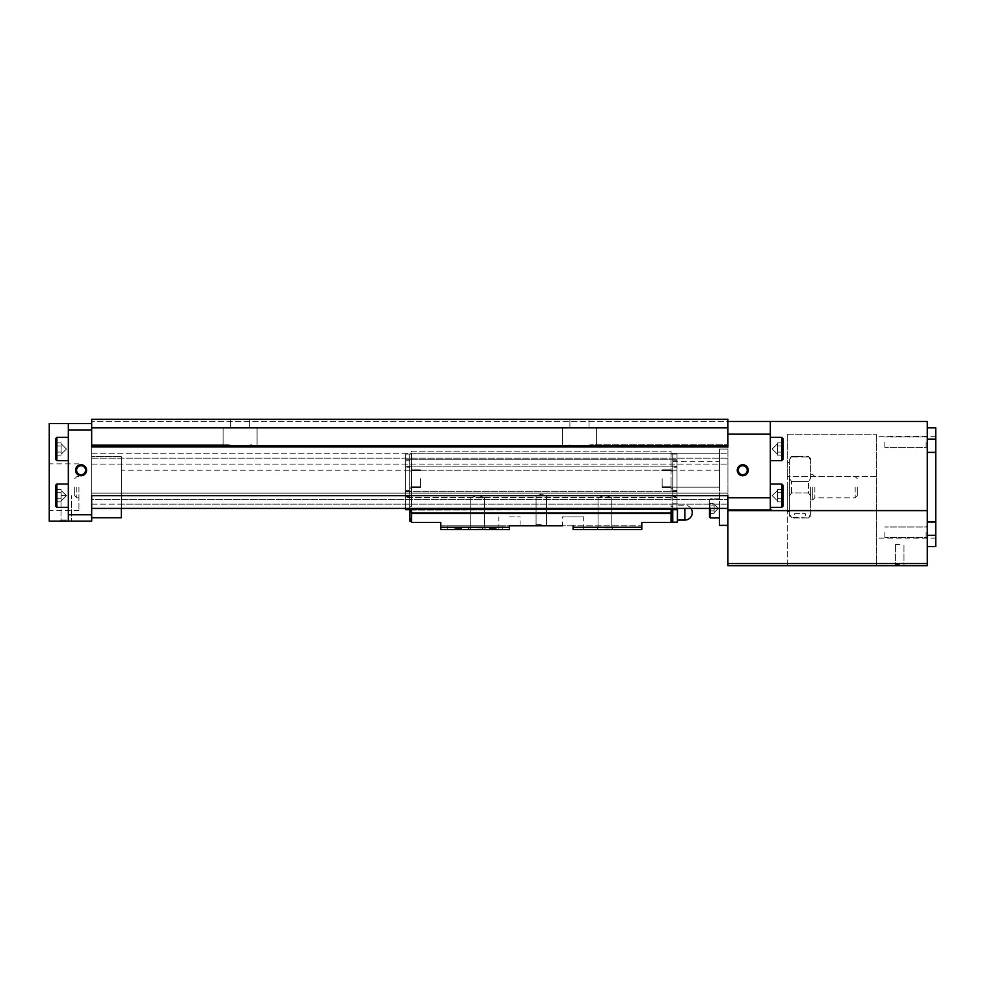 <?xml version="1.0" encoding="UTF-8"?>
<svg xmlns="http://www.w3.org/2000/svg" width="985" height="985" viewBox="0 0 985 985"><rect width="100%" height="100%" fill="white"/><g stroke="black" fill="none" stroke-linecap="round" stroke-linejoin="round"><path stroke-width="0.74" stroke-dasharray="4.92 3.69" d="M927.267 522.05L927.267 452.349L927.267 546.577L927.267 521.582L935.75 522.05L935.75 452.349L927.267 452.349M935.75 427.81L935.75 439.113L927.267 439.113L927.267 427.81L927.267 452.817L927.267 439.113M935.75 546.577L935.75 535.286L927.267 535.286M935.75 535.286L935.75 522.05M935.75 452.349L935.75 439.113M935.75 487.193L935.75 538.093L935.75 487.193M591.357 444.777C583.428 446.488 575.486 446.488 567.545 444.777L579.451 446.328L591.357 444.777L727.915 444.777L727.915 453.26L727.915 444.777L591.357 444.777M91.667 444.777L91.667 453.26L91.667 444.777L228.212 444.777L240.118 446.328L252.025 444.777C244.095 446.488 236.166 446.488 228.212 444.777L91.667 444.777M791.534 517.396L789.416 514.465L791.534 517.396L808.5 517.95L791.534 517.396M794.71 513.702L805.324 513.702L794.71 513.702L794.71 517.95L805.324 517.95L791.534 517.95L789.416 515.832L789.416 514.465L789.416 515.832M810.618 514.465L810.618 495.923L810.618 514.465L808.5 517.396L810.618 514.465M810.618 478.476L810.618 459.933L810.618 478.476L808.5 481.406L810.618 478.476M810.618 459.933L810.618 458.567L810.618 459.933L808.5 456.991L810.618 459.933M810.618 487.193L810.618 499.924L810.618 487.193M810.618 495.923L808.5 492.992L808.5 481.406L808.5 492.992L810.618 495.923M808.5 456.991L791.534 456.449L789.416 459.933L791.534 456.991L808.5 456.991M808.5 492.992L791.534 492.992L791.534 481.406L791.534 492.992L789.416 495.923L789.416 478.476L791.534 481.406L789.416 478.476L789.416 495.923L791.534 492.992L808.5 492.992M808.5 481.406L791.534 481.406L808.5 481.406M789.416 459.933L789.416 478.476L789.416 459.933M789.416 487.193L789.416 511.794L789.416 487.193M789.416 495.923L789.416 514.465L789.416 495.923M781.782 507.349L781.782 484.017L783.05 485.285L783.05 506.068L783.05 485.285L783.05 506.068L781.782 507.349L781.782 484.017L781.782 507.349L770.332 507.349L770.332 484.017L770.332 507.349M783.026 492.623L783.026 501.808L783.026 489.557L783.026 501.808L783.026 489.557L783.026 492.623L777.534 492.623L777.534 495.677L777.534 491.084L777.534 492.623L783.026 492.623L777.534 492.623L777.534 495.677L777.534 491.084L777.534 500.269L777.534 489.557L777.534 492.623L783.026 492.623M781.782 460.685L781.782 437.365L783.05 438.633L783.05 459.416L783.05 438.633L783.05 459.416L781.782 460.685L781.782 437.365L781.782 460.685L770.332 460.685L770.332 437.365L770.332 460.685M783.026 445.959L783.026 455.144L783.026 442.905L783.026 455.144L783.026 442.905L783.026 445.959L777.534 445.959L777.534 449.025L777.534 444.432L777.534 445.959L783.026 445.959L777.534 445.959L777.534 449.025L777.534 444.432L777.534 453.617L777.534 442.905L777.534 445.959L783.026 445.959M876.367 487.193L876.367 538.093L876.367 487.193M727.915 446.907L727.915 419.327L727.915 446.907L91.667 446.907L91.667 429.94L91.667 446.907L91.667 445.626L727.915 445.626L727.915 446.907M927.267 510.698L727.915 510.698L727.915 565.673L927.267 565.673L927.267 421.457L91.667 421.457L727.915 421.457M86.581 470.227A5.516 5.516 0 0 1 78.308 475.004A5.516 5.516 0 0 1 78.308 465.462A5.516 5.516 0 0 1 86.581 470.227M748.268 470.227A5.516 5.516 0 0 1 739.994 475.004A5.516 5.516 0 0 1 739.994 465.462A5.516 5.516 0 0 1 748.268 470.227M772.449 510.525L770.935 509.885L770.332 508.408L770.332 421.457L770.332 508.408A2.118 2.118 0 0 0 772.449 510.525L927.267 510.525M68.334 514.773L68.334 521.127L49.25 521.127L49.25 423.575L68.334 423.575L68.334 514.773L91.667 514.773L91.667 495.677L91.667 508.408L91.667 495.677L727.915 495.677L727.915 510.698M68.334 429.94L91.667 429.94L91.667 423.575L91.667 429.94M68.334 423.575L68.334 521.127L68.334 423.575L91.667 423.575M91.667 514.773L91.667 521.127L68.334 521.127M66.217 521.127L59.851 521.127L66.217 521.127M49.25 487.193L49.25 510.525L49.25 487.193M91.667 421.457L91.667 419.327L91.667 421.457M91.667 427.81L727.915 427.81L727.915 419.327L91.667 419.327L727.915 419.327L91.667 419.327L91.667 445.626M719.432 508.408L719.432 461.743L719.432 525.374L727.915 525.374L727.915 449.025L727.915 525.374M240.118 419.327L249.673 419.327L240.118 419.327M579.451 419.327L569.909 419.327L579.451 419.327M727.915 427.81L727.915 445.626M91.667 508.408L727.915 508.408L727.915 458.148L727.915 508.408L91.667 508.408L91.667 499.629L727.915 499.629L91.667 499.629L91.667 493.14L727.915 493.14L91.667 493.14L91.667 458.148L91.667 508.408L727.915 508.408M91.667 458.148L727.915 458.148L727.915 453.26L727.915 458.148L91.667 458.148L91.667 453.26L91.667 458.148L727.915 458.148L91.667 458.148M899.699 565.673L894.392 565.673L899.699 565.673M876.367 565.673L787.298 565.673L876.367 565.673L876.367 434.176L876.367 565.673M719.432 449.025L727.915 449.025L719.432 449.025L719.432 453.26L719.432 449.025M719.432 487.193L719.432 453.26L719.432 487.193L719.432 453.26L719.432 487.193L672.767 487.193L719.432 487.193L672.767 487.193L672.767 453.26L719.432 453.26L672.767 453.26L672.767 487.193L719.432 487.193M672.767 487.193L672.767 454.073L671.068 454.073L671.068 453.26L671.068 506.29L671.068 454.073L671.068 488.215L671.068 454.073L677.015 454.073L671.068 454.073L672.767 454.073L672.767 471.039L671.068 471.039L672.767 471.039L672.767 488.215L672.767 454.073L671.068 454.073L672.767 454.073L672.767 487.193L671.068 487.193L672.767 487.193M709.459 513.394L714.125 513.308L714.125 503.507L714.125 513.308L714.125 508.408L714.125 513.308L709.545 513.308L710.197 508.408L709.545 503.507L709.459 517.1L709.459 499.715L709.459 517.1L710.308 517.95L710.308 508.408M709.545 505.958L709.545 510.858L710.197 508.408L709.545 503.507L709.545 505.958L714.125 505.958L709.545 505.958L714.125 505.958L714.125 503.507L709.459 503.421L714.125 503.507L714.125 505.958L709.545 505.958M714.125 510.858L709.545 510.858L714.125 510.858M714.125 508.408L714.125 504.739L714.125 508.408M91.667 456.658L91.667 517.741L91.667 456.658L121.352 456.658L91.667 456.658M121.352 508.408L121.352 456.658L121.352 517.741L91.667 517.741M121.352 487.193L121.352 504.16L121.352 487.193M68.334 495.677L68.334 507.349L68.334 495.677M68.334 449.025L68.334 460.685L68.334 449.025M68.334 437.365L56.884 437.365L56.884 460.685L56.884 437.365L56.884 460.685L68.334 460.685M56.884 437.365L55.616 438.633L55.616 459.416L55.616 438.633L55.616 459.416L56.884 460.685M55.64 455.144L56.465 449.025L55.64 445.959L55.616 455.168L55.616 442.868L55.616 455.168L61.132 455.144L61.132 453.617L61.132 455.144L55.64 455.144M55.64 442.905L55.64 452.09L56.465 449.025L55.616 442.868L61.132 442.905L61.132 444.432L61.132 442.905L55.64 442.905M68.334 484.017L56.884 484.017L56.884 507.349L56.884 484.017L56.884 507.349L68.334 507.349M56.884 484.017L55.616 485.285L55.616 506.068L55.616 485.285L55.616 506.068L56.884 507.349M55.64 501.808L56.465 495.677L55.64 492.623L55.616 501.833L55.616 489.533L55.616 501.833L61.132 501.808L61.132 500.269L61.132 501.808L55.64 501.808M55.64 489.557L55.64 498.742L56.465 495.677L55.616 489.533L61.132 489.557L61.132 491.084L61.132 489.557L55.64 489.557M61.132 445.959L55.64 445.959L61.132 445.959L61.132 444.432L61.132 449.025L61.132 445.959L55.64 445.959L61.132 445.959L61.132 444.432L61.132 452.09L61.132 442.905L61.132 453.617L61.132 452.09L55.64 452.09L61.132 452.09L61.132 453.617L61.132 445.959M61.132 453.617L61.132 449.025L61.132 452.09L55.64 452.09L61.132 452.09L61.132 453.617L61.132 444.432L61.132 453.617M61.132 444.432L61.132 443.718L61.132 444.432M61.132 492.623L55.64 492.623L61.132 492.623L61.132 491.084L61.132 495.677L61.132 492.623L55.64 492.623L61.132 492.623L61.132 491.084L61.132 498.742L61.132 489.557L61.132 500.269L61.132 498.742L55.64 498.742L61.132 498.742L61.132 500.269L61.132 492.623M61.132 500.269L61.132 495.677L61.132 498.742L55.64 498.742L61.132 498.742L61.132 500.269L61.132 491.084L61.132 500.269M61.132 491.084L61.132 490.382L61.132 491.084M74.7 487.193L74.7 495.677L74.7 487.193M76.818 487.193L76.818 497.807L76.818 487.193M78.935 487.193L78.935 510.525L78.935 487.193M727.915 509.885L770.935 509.885A2.118 2.118 0 0 0 771.55 510.329M770.332 421.457L770.332 508.408M787.298 565.673L787.298 476.592L787.298 565.673M787.298 434.176L787.298 476.592L787.298 434.176L876.367 434.176L787.298 434.176M787.298 487.193L787.298 511.794L787.298 487.193M777.534 455.144L777.534 453.617L777.534 455.144L783.05 455.168L777.534 455.144L777.534 452.09L783.026 452.09L777.534 452.09L777.534 444.432L777.534 455.144M777.534 442.905L783.05 442.868L777.534 442.905L777.534 444.432L777.534 442.905M777.534 444.432L777.534 443.718L777.534 444.432M777.534 453.617L777.534 454.331L777.534 453.617M777.534 452.09L783.026 452.09L777.534 452.09M777.534 501.808L777.534 500.269L777.534 501.808L783.05 501.833L777.534 501.808L777.534 498.742L783.026 498.742L777.534 498.742L777.534 491.084L777.534 501.808M777.534 489.557L783.05 489.533L777.534 489.557L777.534 491.084L777.534 489.557M777.534 491.084L777.534 490.382L777.534 491.084M777.534 500.269L777.534 500.983L777.534 500.269M777.534 498.742L783.026 498.742L777.534 498.742M857.282 487.193L857.282 495.677L857.282 487.193M855.165 487.193L855.165 497.807L855.165 487.193M814.866 487.193L814.866 497.807L814.866 487.193M812.748 487.193L812.748 499.924L812.748 487.193M579.451 427.81L562.484 427.81L579.451 427.81M240.118 427.81L223.152 427.81L240.118 427.81M747.233 470.227A4.482 4.482 0 0 1 740.511 474.117A4.482 4.482 0 0 1 740.511 466.348A4.482 4.482 0 0 1 747.233 470.227A4.482 4.482 0 0 1 740.511 474.117A4.482 4.482 0 0 1 740.511 466.348A4.482 4.482 0 0 1 747.233 470.227A4.482 4.482 0 0 1 740.511 474.117A4.482 4.482 0 0 1 740.511 466.348A4.482 4.482 0 0 1 747.233 470.227M85.547 470.227A4.482 4.482 0 0 1 78.825 474.117A4.482 4.482 0 0 1 78.825 466.348A4.482 4.482 0 0 1 85.547 470.227A4.482 4.482 0 0 1 78.825 474.117A4.482 4.482 0 0 1 78.825 466.348A4.482 4.482 0 0 1 85.547 470.227A4.482 4.482 0 0 1 78.825 474.117A4.482 4.482 0 0 1 78.825 466.348A4.482 4.482 0 0 1 85.547 470.227M66.217 519.981L60.996 519.981L66.217 519.981M66.217 495.677L60.996 495.677L66.217 495.677M899.699 564.639L895.427 564.639L899.699 564.639M899.699 544.459L895.427 544.459L899.699 544.459M927.267 442.203L927.267 448.569L927.267 442.203M927.267 532.183L927.267 538.549L927.267 532.183M926.122 532.183L926.122 537.404L926.122 532.183M884.85 532.183L884.85 537.404L884.85 532.183M926.122 442.203L926.122 447.424L926.122 442.203M884.85 442.203L884.85 447.424L884.85 442.203M573.085 527.283L641.801 527.283L641.801 529.61L573.085 529.61L573.085 525.793L573.085 529.61L583.699 529.61L573.085 529.61L573.085 525.793L573.085 529.61L573.085 525.793L562.484 525.793L562.484 516.891L583.699 516.891L562.484 516.891M405.549 508.408L405.549 497.634L405.549 509.639L409.785 509.639L409.785 454.073L409.785 510.058L411.484 510.058L411.484 521.09L411.484 508.432L411.484 522.407L440.751 522.407L440.751 529.61L440.751 525.793L509.467 525.793L509.467 529.61L509.467 525.793L509.467 529.61L509.467 525.793L641.801 525.793L641.801 529.61L641.801 525.793L573.085 525.793M677.015 508.408L677.015 497.634L677.015 509.639L672.767 509.639L672.767 521.09L671.068 521.09L671.068 522.185L671.068 509.676L671.068 521.09L672.767 521.09L671.068 521.09M461.793 529.61L454.787 529.61L461.793 529.61M447.288 529.61L502.252 529.61L447.288 529.61L447.288 525.793L502.252 525.793L447.288 525.793L447.288 529.61M489.274 529.61L496.28 529.61L489.274 529.61M671.068 478.71L671.068 487.575L671.068 478.71M671.068 451.142L671.068 453.26L671.068 451.142L411.484 451.142L411.484 453.26L411.484 451.142L671.068 451.142M411.484 478.71L411.484 487.575L411.484 478.71M411.484 487.193L411.484 453.26L411.484 506.29L411.484 487.193L409.785 487.193L409.785 454.073L409.785 488.215L409.785 454.073L409.785 487.193L411.484 487.193M411.484 471.039L411.484 488.215L411.484 471.039L409.785 471.039L409.785 488.215L409.785 454.073L409.785 471.039L411.484 471.039M440.751 525.793L509.467 525.793L509.467 529.61L440.751 529.61L509.467 529.61L440.751 529.61L440.751 525.793M541.282 525.793L534.917 525.793L541.282 525.793M573.085 529.61L641.801 529.61L573.085 529.61M604.901 529.61L596.417 529.61L604.901 529.61M671.068 466.336L677.015 466.336L677.015 491.096L677.015 454.073L677.015 466.336L671.068 466.336M671.068 491.096L677.015 491.096L677.015 497.634L677.015 491.096L671.068 491.096M411.484 512.225L671.068 512.225L411.484 512.225L671.068 512.225L411.484 512.225L671.068 512.225L411.484 512.225L671.068 512.225L411.484 512.225L411.484 509.676L409.785 510.058L409.785 512.175L411.484 512.175L411.484 508.432L671.068 508.432L671.068 522.407L641.801 522.407L641.801 527.283M409.785 512.175L409.785 521.09L411.484 521.09M411.484 466.164L671.068 466.164L405.549 466.164L405.549 491.269L671.068 491.269L411.484 491.269M409.785 510.058L672.767 509.676M405.549 491.269L405.549 497.634L677.015 497.634L405.549 497.634L405.549 459.798L677.015 459.798L405.549 459.798L405.549 454.073L411.484 454.073L405.549 454.073L405.549 466.164M411.484 453.26L671.068 453.26L411.484 453.26M411.484 509.294L671.068 509.294M411.484 513.493L671.068 513.493M440.751 527.283L509.467 527.283M411.484 510.058L671.068 509.676M409.785 454.073L405.549 454.073L409.785 454.073M405.549 460.734L409.785 460.734L405.549 460.734L405.549 467.173L409.785 467.173L405.549 467.173L405.549 490.247L409.785 490.247L405.549 490.247L405.549 496.699L409.785 496.699L405.549 496.699L405.549 509.639L409.785 509.639L405.549 509.639L405.549 460.734M677.015 454.073L671.068 454.073L672.767 454.073L672.767 471.039L671.068 471.039L672.767 471.039L672.767 488.215L672.767 454.073L672.767 460.734L672.767 454.073L677.015 454.073L677.015 460.734L672.767 460.734L672.767 467.173L672.767 460.734L677.015 460.734L677.015 454.073M672.767 521.09L672.767 503.101L672.767 521.09M672.767 509.639L672.767 467.173L672.767 509.639L677.015 509.639L677.015 496.699L672.767 496.699L677.015 496.699L677.015 490.247L672.767 490.247L677.015 490.247L677.015 467.173L672.767 467.173L677.015 467.173L677.015 460.734L677.015 509.639L672.767 509.639M477.651 529.61L469.168 529.61L477.651 529.61M502.252 529.61L502.252 525.793L502.252 529.61M420.398 478.71L420.398 487.575L420.398 478.71M662.166 478.71L662.166 487.575L662.166 478.71M477.651 528.009L484.534 528.009L477.651 528.009M477.651 497.807L484.534 497.807L477.651 497.807M604.901 528.009L611.784 528.009L604.901 528.009M604.901 497.807L611.784 497.807L604.901 497.807M541.282 524.648L536.062 524.648L541.282 524.648M541.282 496.108L536.062 496.108L541.282 496.108M461.793 528.551L454.787 528.551L461.793 528.551M489.274 528.551L496.28 528.551L489.274 528.551M677.434 508.408L677.434 522.185M509.467 516.891L520.068 516.891L509.467 516.891M91.667 453.26L727.915 453.26L91.667 453.26M770.332 434.176L727.915 434.176M770.332 497.807L727.915 497.807M91.667 504.16L727.915 504.16L91.667 504.16M91.667 464.083L727.915 464.083L91.667 464.083M927.267 563.543L727.915 563.543M876.367 476.592L787.298 476.592L876.367 476.592M677.015 491.392L671.068 491.392L677.015 491.392M405.549 491.392L411.484 491.392M405.549 466.336L411.484 466.336M405.549 491.096L411.484 491.096M677.015 466.04L671.068 466.04L677.015 466.04M405.549 466.04L411.484 466.04M409.785 518.972L411.484 518.972M672.767 511.794L671.068 511.794M672.767 518.972L671.068 518.972M684.858 508.408L684.858 520.068M810.618 515.832L808.5 517.95L805.324 517.95L805.324 513.702M810.618 458.567L808.5 456.449L791.534 456.449L789.416 458.567M935.75 436.293L876.367 436.293M935.75 538.093L876.367 538.093M672.767 461.743L719.432 461.743M719.432 498.866L710.308 498.866L709.459 499.715L710.308 498.866L719.432 498.866M719.432 517.95L710.308 517.95M718.361 508.408L714.125 504.16L718.361 508.408L714.125 512.643L718.361 508.408M719.432 470.227L121.352 470.227M719.432 504.16L121.352 504.16M66.426 449.025L61.132 443.718L66.426 449.025L61.132 454.331L66.426 449.025M66.426 495.677L61.132 490.382L66.426 495.677L61.132 500.983L66.426 495.677M74.7 495.677L76.818 497.807L78.935 497.807M74.7 478.71L76.818 476.592L78.935 476.592M78.935 463.873L49.25 463.873M78.935 510.525L49.25 510.525M781.782 484.017L770.332 484.017M781.782 437.365L770.332 437.365M772.24 449.025L777.534 454.331L772.24 449.025L777.534 443.718L772.24 449.025M772.24 495.677L777.534 500.983L772.24 495.677L777.534 490.382L772.24 495.677M857.282 478.71L855.165 476.592L814.866 476.592L812.748 474.474L810.618 474.474M857.282 495.677L855.165 497.807L814.866 497.807L812.748 499.924L810.618 499.924M789.416 462.593L787.298 462.593M789.416 511.794L787.298 511.794M569.909 419.327L569.909 427.81L569.909 419.327M588.993 419.327L588.993 427.81L588.993 419.327M562.484 427.81L562.484 444.777L562.484 427.81M596.417 427.81L596.417 444.777L596.417 427.81M230.576 419.327L230.576 427.81L230.576 419.327M249.673 419.327L249.673 427.81L249.673 419.327M223.152 427.81L223.152 444.777L223.152 427.81M257.085 427.81L257.085 444.777L257.085 427.81M60.996 519.981L59.851 521.127L60.996 519.981L60.996 495.677L60.996 519.981M71.437 519.981L72.582 521.127L71.437 519.981L71.437 495.677L71.437 519.981M895.427 564.639L894.392 565.673L895.427 564.639L895.427 544.459L895.427 564.639M903.971 564.639L904.993 565.673L903.971 564.639L903.971 544.459L903.971 564.639M935.75 521.582L927.267 521.582L935.75 521.582M926.122 537.404L927.267 538.549L926.122 537.404L884.85 537.404L926.122 537.404M926.122 526.975L927.267 525.83L926.122 526.975L884.85 526.975L926.122 526.975M935.75 452.817L927.267 452.817L935.75 452.817M926.122 447.424L927.267 448.569L926.122 447.424L884.85 447.424L926.122 447.424M926.122 436.995L927.267 435.85L926.122 436.995L884.85 436.995L926.122 436.995M411.484 504.16L671.068 504.16M411.484 470.227L671.068 470.227M409.785 488.215L411.484 488.215L409.785 488.215M409.785 506.29L411.484 506.29M672.767 488.215L671.068 488.215L672.767 488.215M672.767 506.29L671.068 506.29M420.398 469.845L411.484 469.845L420.398 469.845M420.398 487.575L411.484 487.575L420.398 487.575M420.398 470.658L411.484 470.658L420.398 470.658M420.398 486.775L411.484 486.775L420.398 486.775M671.068 469.845L662.166 469.845L671.068 469.845M671.068 487.575L662.166 487.575L671.068 487.575M671.068 470.658L662.166 470.658L671.068 470.658M671.068 486.775L662.166 486.775L671.068 486.775M470.781 528.009L469.168 529.61L470.781 528.009L470.781 497.807L477.651 495.295L484.534 497.807L484.534 528.009L486.134 529.61L484.534 528.009L484.534 497.807L477.651 495.295L470.781 497.807L470.781 528.009M598.03 528.009L596.417 529.61L598.03 528.009L598.03 497.807L604.901 495.295L611.784 497.807L611.784 528.009L613.384 529.61L611.784 528.009L611.784 497.807L604.901 495.295L598.03 497.807L598.03 528.009M536.062 524.648L534.917 525.793L536.062 524.648L536.062 496.108L541.282 494.211L546.49 496.108L546.49 524.648L547.635 525.793L546.49 524.648L546.49 496.108L541.282 494.211L536.062 496.108L536.062 524.648M454.787 528.551L454.787 529.61M468.786 528.551L468.786 529.61M455.427 528.551L455.427 529.61M468.158 528.551L468.158 529.61M482.281 528.551L482.281 529.61M496.28 528.551L496.28 529.61M482.909 528.551L482.909 529.61M495.64 528.551L495.64 529.61M690.953 508.408A7.424 7.424 0 0 0 684.858 505.219L677.434 505.219M677.434 503.101L672.767 503.101M520.068 525.793L520.068 516.891M498.866 529.61L498.866 516.891M583.699 529.61L583.699 516.891"/><path stroke-width="1.48" d="M927.267 439.113L935.75 439.113L935.75 522.05L927.267 522.05M935.75 452.349L927.267 452.349M935.75 439.113L935.75 427.81L927.267 427.81M927.267 546.577L935.75 546.577L935.75 535.286L927.267 535.286M935.75 522.05L935.75 535.286M86.581 470.227A5.516 5.516 0 0 1 78.308 475.004A5.516 5.516 0 0 1 78.308 465.462A5.516 5.516 0 0 1 86.581 470.227M748.268 470.227A5.516 5.516 0 0 1 739.994 475.004A5.516 5.516 0 0 1 739.994 465.462A5.516 5.516 0 0 1 748.268 470.227M927.267 510.525L927.267 421.457L770.332 421.457L770.332 508.408A2.118 2.118 0 0 0 770.935 509.885L772.449 510.525L927.267 510.525L927.267 563.543L727.915 563.543L727.915 495.677L91.667 495.677L91.667 514.773L68.334 514.773L68.334 429.94L91.667 429.94M91.667 427.81L91.667 446.907L727.915 446.907L727.915 419.327L91.667 419.327L91.667 427.81L727.915 427.81M770.332 421.457L727.915 421.457M727.915 509.885L770.935 509.885L770.332 508.408M68.334 429.94L68.334 423.575L49.25 423.575L49.25 521.127L68.334 521.127L68.334 514.773M68.334 521.127L91.667 521.127L91.667 514.773M68.334 423.575L91.667 423.575M727.915 525.374L719.432 525.374L719.432 508.408M91.667 445.626L727.915 445.626M91.667 508.408L727.915 508.408M927.267 563.543L927.267 565.673L727.915 565.673L727.915 563.543M719.432 517.95L710.308 517.95L709.459 517.1L709.459 508.408L709.459 513.394M121.352 508.408L121.352 517.741L91.667 517.741M68.334 460.685L56.884 460.685L56.884 437.365L68.334 437.365M56.884 460.685L55.616 459.416L55.616 438.633L56.884 437.365M68.334 507.349L56.884 507.349L56.884 484.017L68.334 484.017M56.884 507.349L55.616 506.068L55.616 485.285L56.884 484.017M771.55 510.329A2.118 2.118 0 0 0 772.449 510.525M781.782 437.365L781.782 460.685L783.05 459.416L783.05 438.633L781.782 437.365L770.332 437.365M781.782 484.017L781.782 507.349L783.05 506.068L783.05 485.285L781.782 484.017L770.332 484.017M747.233 470.227A4.482 4.482 0 0 1 740.511 474.117A4.482 4.482 0 0 1 740.511 466.348A4.482 4.482 0 0 1 747.233 470.227M85.547 470.227A4.482 4.482 0 0 1 78.825 474.117A4.482 4.482 0 0 1 78.825 466.348A4.482 4.482 0 0 1 85.547 470.227M509.467 527.283L440.751 527.283L440.751 529.61L509.467 529.61L509.467 525.793L562.484 525.793M677.015 508.408L677.015 509.639L672.767 509.639L672.767 521.09L671.068 521.09M641.801 527.283L641.801 529.61L573.085 529.61L573.085 527.283L641.801 527.283L641.801 522.407L671.068 522.407L671.068 508.432L411.484 508.432L411.484 509.294L671.068 509.294M411.484 509.294L411.484 522.407L440.751 522.407L440.751 527.283M411.484 521.09L409.785 521.09L409.785 512.175L411.484 512.175M405.549 508.408L405.549 509.639L409.785 509.639L409.785 512.175M411.484 513.493L671.068 513.493M409.785 510.058L411.484 510.058M672.767 509.676L671.068 509.676M573.085 527.283L573.085 525.793M671.068 522.185L677.434 522.185L677.434 508.408M770.332 434.176L727.915 434.176M770.332 497.807L727.915 497.807M927.267 510.698L727.915 510.698M710.308 517.95L710.308 508.408M409.785 518.972L411.484 518.972M672.767 518.972L671.068 518.972M672.767 511.794L671.068 511.794M690.953 508.408A7.424 7.424 0 0 1 684.858 520.068L684.858 508.408M781.782 460.685L770.332 460.685M781.782 507.349L770.332 507.349M684.858 520.068L677.434 520.068"/></g></svg>
